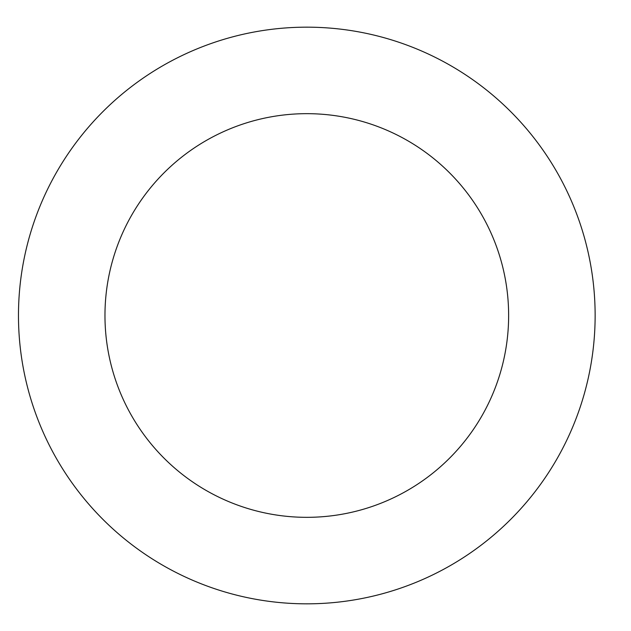 <?xml version="1.0" encoding="UTF-8"?>
<svg xmlns="http://www.w3.org/2000/svg" width="631" height="631" viewBox="0 0 631 631"><rect width="100%" height="100%" fill="white"/><g stroke="black" fill="none" stroke-linecap="round" stroke-linejoin="round"><path stroke-width="0.95" d="M508.633 315.5A201.833 201.833 0 0 1 205.887 490.295A201.833 201.833 0 0 1 205.887 140.705A201.833 201.833 0 0 1 508.633 315.5M595.136 315.5A288.328 288.328 0 0 1 162.64 565.202A288.328 288.328 0 0 1 162.64 65.798A288.328 288.328 0 0 1 595.136 315.5"/></g></svg>
